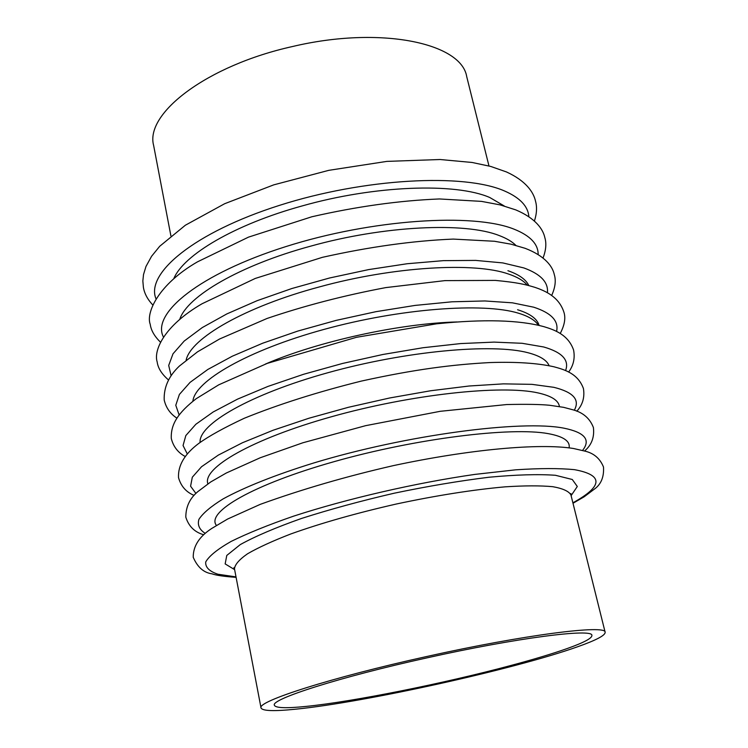 <?xml version="1.0" encoding="UTF-8"?>
<svg xmlns="http://www.w3.org/2000/svg" width="748" height="748" viewBox="0 0 748 748"><rect width="100%" height="100%" fill="white"/><g stroke="black" fill="none" stroke-linecap="round" stroke-linejoin="round"><path stroke-width="1.12" d="M511.062 665.44C444.293 683.373 353.327 701.689 305.895 706.43C286.045 708.44 275.545 708.047 274.385 705.242C270.383 699.287 339.414 677.127 426.968 657.866C516.887 637.773 593.267 628.105 591.902 635.435C592.079 638.259 583.749 642.663 566.919 648.638C552.286 653.789 533.67 659.39 511.062 665.44M295.862 709.169C273.955 711.423 262.342 711.011 261.033 707.935C256.648 701.53 331.158 677.548 426.369 656.585C524.17 634.743 606.721 624.365 605.151 632.284C605.319 635.398 596.081 640.251 577.447 646.824C514.979 669.114 364.94 702.307 295.862 709.169M569.088 447.865C570.378 441.189 563.45 436.449 548.312 433.653C511.118 426.697 415.935 438.478 334.524 461.535C252.927 484.517 205.747 512.156 216.415 525.405M559.41 406.566C558.597 400.489 551.538 395.954 538.223 392.952C501.749 384.594 411.054 394.346 331.486 416.739C251.749 439.048 202.054 468.005 207.869 483.853M549.097 365.697C546.881 360.181 539.934 355.889 528.275 352.804C492.446 343.126 405.65 351.036 327.867 372.728C249.944 394.336 198.416 424.294 200.09 442.433M170.899 235.891L153.63 145.449C144.794 113.453 206.953 65.441 292.599 46.507C380.33 25.666 461.366 42.907 466.715 76.614L488.968 165.963M528.799 285.54C525.966 279.481 519 274.544 507.92 270.711M539.093 325.408C537.232 318.816 530.061 313.599 517.597 309.747M605.151 632.284L570.93 494.942C568.863 491.221 562.795 488.472 552.744 486.686C540.402 485.536 524.507 485.592 505.059 486.845C472.876 489.734 436.71 495.438 396.562 503.965C356.534 513.063 321.313 523.058 290.888 533.932C272.711 540.954 258.256 547.573 247.532 553.791C239.154 559.626 234.807 564.675 234.489 568.91L261.033 707.935M234.62 569.63L225.157 563.917L226.775 555.446L240.286 544.591C255.18 536.335 275.582 527.63 301.481 518.467C329.962 509.351 360.863 500.936 394.196 493.213C427.688 486.237 459.272 480.917 488.958 477.243C516.307 474.7 538.476 474.045 555.465 475.289L572.276 479.487L577.306 486.49L571.107 495.653M572.893 502.815C603.122 486.106 603.636 475.055 574.464 469.66C559.336 468.183 539.719 468.229 515.606 469.828L474.821 474.41C415.645 482.909 347.053 498.729 293.609 516.148C268.364 524.881 247.513 533.324 231.048 541.468C217.5 549.21 209.047 556.045 205.709 561.972C205.233 567.246 209.29 571.332 217.902 574.23L236.003 576.886M582.57 450.408C590.967 439.843 584.796 432.438 564.067 428.202C521.824 419.675 405.94 434.962 313.721 462.984C275.535 474.793 244.287 487.275 223.175 498.869C210.992 506.377 202.914 513.193 198.931 519.327C197.276 524.965 199.37 529.64 205.242 533.371M574.286 410.241C580.177 399.769 573.351 392.13 553.81 387.314L531.959 384.35L503.395 383.864L469.136 386.005L430.652 390.755L389.755 397.964L348.493 407.277L308.943 418.235L273.048 430.268L242.446 442.751L218.36 455.083L201.549 466.724L192.32 477.205L190.581 486.191L195.911 493.437M565.553 370.615C569.509 360.181 562.225 352.299 543.693 346.979L522.141 343.295L494.119 342.107L460.6 343.575L422.975 347.736L382.967 354.468L342.509 363.463L303.585 374.281L268.065 386.379L237.537 399.133L213.208 411.961L195.854 424.266L185.813 435.588L183.054 445.528L187.215 453.793M457.028 321.958C399.993 323.351 317.685 341.453 265.325 364.108M538.336 325.23C535.222 320.275 528.593 316.264 518.457 313.197C483.217 302.304 399.918 308.503 323.875 329.447C247.719 350.316 194.826 381.013 192.891 401.18M556.559 331.467C558.971 321.042 551.36 312.945 533.717 307.194L512.427 302.828L484.872 300.958L451.998 301.799L415.131 305.408L375.907 311.682L336.189 320.378L297.854 331.055L262.716 343.201L232.31 356.207L207.832 369.456L190.067 382.378L179.38 394.458L175.78 405.266L178.968 414.486M527.246 285.138C523.628 280.743 517.466 277.069 508.762 274.123C474.793 261.856 393.532 266.522 319.377 286.923C244.895 306.82 190.59 338.367 186.14 360.134M547.405 292.786C548.555 282.351 540.711 274.077 523.871 267.943L502.806 262.913L475.672 260.407L443.377 260.65L407.192 263.735L368.699 269.589L329.644 277.976L291.879 288.513L257.116 300.687L226.868 313.908L202.306 327.559L184.223 341.032L173.003 353.804L168.702 365.426L171.058 375.533M515.877 245.391C512.1 241.585 506.536 238.313 499.206 235.555C465.097 221.932 384.192 225.616 310.616 246.167C239.846 265.353 187.084 296.386 179.782 319.293M538.158 254.544C538.27 244.11 530.267 235.667 514.166 229.215C473.372 212.656 371.709 219.276 285.727 246.634C199.548 273.843 151.096 313.431 163.401 336.946M504.283 205.99L489.772 197.509C455.532 182.559 374.972 185.27 301.986 205.981C234.704 224.484 183.559 254.872 173.788 278.658M528.873 216.733C528.107 206.308 520.01 197.734 504.582 191.002C463.984 173.04 364.332 178.22 279.462 205.373C194.405 232.385 145.336 273.272 155.967 298.723M570.93 494.942L570.902 493.549M234.489 568.91L233.928 567.639M236.097 577.344C224.26 576.521 216.191 575.343 211.89 573.8C203.699 572.669 197.472 567.152 193.218 557.26C193.134 546.087 199.351 536.456 211.88 528.369L227.598 519.047L260.276 504.348C302.07 489.248 346.483 476.336 393.513 465.593C469.155 449.426 539.364 442.966 573.52 448.501L585.235 451.203C594.015 453.344 600.102 458.636 603.505 467.051C604.104 477.037 601.046 484.405 594.342 489.145L584.141 496.803L573.005 503.264M203.671 534.736C194.676 532.211 188.73 526.358 185.813 517.167C185.813 506.798 189.833 498.28 197.865 491.604L210.758 481.936L226.298 473.007L260.267 457.748L302.846 442.779L365.632 425.668L440.226 411.307L506.695 404.546C526.209 404.107 540.533 404.35 549.687 405.276L563.637 407.342L573.286 409.895C583.262 412.672 589.966 418.553 593.407 427.547C594.548 437.243 591.603 445.06 584.562 450.988M194.031 495.363C186.084 492.072 180.913 486.144 178.51 477.589C177.921 465.387 184.644 454.017 198.659 443.499C208.823 436.159 224.026 427.744 244.287 418.254C278.378 404.425 317.386 392.036 361.303 381.097C414.99 369.288 452.54 364.575 490.005 362.556C516.279 361.723 537.56 363.126 553.857 366.763C563.88 369.493 577.858 373.168 583.44 388.567C584.843 397.338 582.636 404.883 576.802 411.213M185.037 456.402C177.902 452.512 173.321 446.556 171.301 438.534C170.6 424.032 178.379 412.569 196.182 398.712L218.743 384.827L267.317 363.36L356.478 337.301L436.495 323.828C483.517 318.966 519.411 319.938 544.179 326.745C554.352 329.812 568.284 334.637 573.594 350.083C575.128 358.217 573.473 365.538 568.63 372.065M176.5 417.87C170.058 413.56 165.953 407.595 164.195 399.984C163.719 387.324 168.796 376.001 179.436 366.015L197.547 351.822L219.557 339.012L267.064 318.461C304.445 305.745 344.033 295.46 385.828 287.597L444.91 280.622L495.382 280.406C516.924 282.445 524.731 284.287 534.605 287.26C545.264 290.813 558.896 296.769 563.88 312.103C565.834 317.994 564.609 325.128 560.215 333.505M168.309 379.788C161.662 373.972 157.95 368.016 157.173 361.929C153.434 350.588 163.915 325.876 202.025 303.772L255.274 278.434L322.388 257.331C369.316 246.84 412.943 240.763 453.279 239.089L494.503 241.267L511.024 244.185L525.115 248.308C545.264 256.022 552.679 266.662 554.296 274.61C556.138 280.491 555.268 287.447 551.669 295.497M160.418 342.145C154.434 336.254 151.04 330.326 150.236 324.351C145.785 312.963 158.071 284.539 197.509 261.828L248.495 237.135L311.804 216.78C356.843 206.495 399.404 200.558 439.478 198.959L481.506 201.38L500.066 204.877L515.727 209.87C535.456 218.164 543.039 229.131 544.834 237.602C546.601 243.381 546.003 250.187 543.048 258.023M152.76 304.96C147.515 299.331 144.392 293.431 143.392 287.26L142.849 280.968L143.513 274.572L145.982 266.466L151.582 256.274L159.707 246.279L185.354 225.232L224.699 203.699L273.721 184.868L328.783 170.338L386.847 161.39L440.048 159.511L472.156 162.475L490.735 166.439L506.443 171.937C525.835 180.792 533.539 192.114 535.484 201.053C537.176 206.953 536.812 213.619 534.409 221.043"/></g></svg>
